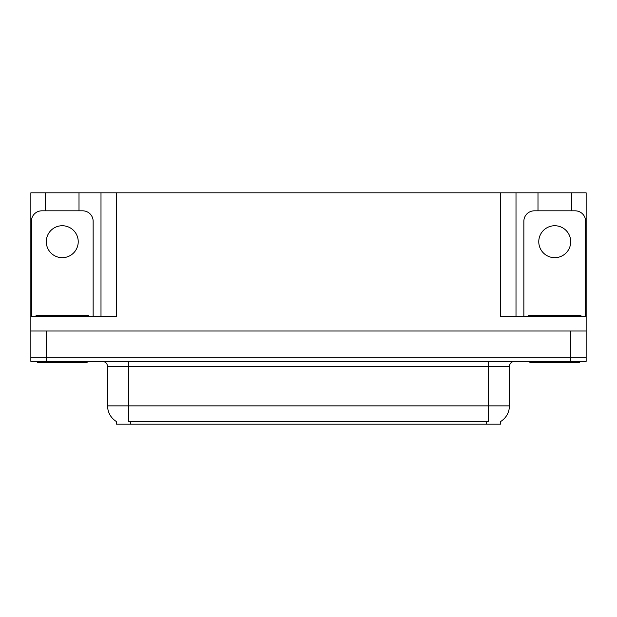 <?xml version="1.0" encoding="UTF-8"?>
<svg xmlns="http://www.w3.org/2000/svg" width="617" height="617" viewBox="0 0 617 617"><rect width="100%" height="100%" fill="white"/><g stroke="black" fill="none" stroke-linecap="round" stroke-linejoin="round"><path stroke-width="0.93" d="M500.51 421.581L500.51 424.188L116.49 424.188L116.49 421.581M46.553 361.369L586.15 361.369L586.15 357.181L30.85 357.181L30.85 331.013L46.553 331.013L46.553 357.181L30.85 357.181L30.85 361.369L46.553 361.369L46.553 357.181L586.15 357.181L586.15 331.013L46.553 331.013M79.007 210.821L79.007 192.812L500.302 192.812L500.302 316.351L586.15 316.351L586.15 331.013M45.504 210.821L45.504 192.812L30.85 192.812L30.85 316.351L116.698 316.351L116.698 192.812M30.85 316.351L30.85 331.013M571.496 210.821L571.496 192.812L586.15 192.812L586.15 316.351M100.995 192.812L100.995 316.351M500.302 192.812L516.005 192.812L516.005 316.351L516.005 192.812L537.993 192.812L537.993 210.821M571.496 192.812L537.993 192.812M45.504 192.812L79.007 192.812M116.644 421.673A18.325 18.325 0 0 1 107.589 405.863L128.529 405.863L128.529 421.673L488.471 421.673L488.471 405.863L509.411 405.863L509.411 366.606A5.237 5.237 0 0 1 514.647 361.369M107.589 405.863L107.589 366.606C107.281 363.428 105.538 361.678 102.353 361.369M500.356 421.673A18.325 18.325 0 0 0 509.411 405.863M62.255 225.737A15.965 15.965 0 0 0 46.29 241.702A15.965 15.965 0 0 0 62.255 257.675A15.965 15.965 0 0 0 78.228 241.702A15.965 15.965 0 0 0 62.255 225.737M31.374 316.351L31.374 221.287A10.466 10.466 0 0 1 41.84 210.821L82.67 210.821A10.466 10.466 0 0 1 93.144 221.287L93.144 316.351M87.12 361.369L87.12 362.418L37.39 362.418L37.39 361.369M36.087 316.351L36.087 315.302L88.432 315.302L88.432 316.351M579.61 361.369L579.61 362.418L529.88 362.418L529.88 361.369M528.568 316.351L528.568 315.302L580.913 315.302L580.913 316.351L580.913 315.302M554.745 225.737A15.965 15.965 0 0 0 538.772 241.702A15.965 15.965 0 0 0 554.745 257.675A15.965 15.965 0 0 0 570.71 241.702A15.965 15.965 0 0 0 554.745 225.737M523.856 316.351L523.856 221.287A10.466 10.466 0 0 1 534.33 210.821L575.16 210.821A10.466 10.466 0 0 1 585.626 221.287L585.626 316.351M570.447 331.013L570.447 361.369M486.373 424.188L486.373 421.581M130.627 424.188L130.627 421.581M488.471 361.369L488.471 366.606L107.589 366.606M509.411 366.606L488.471 366.606L488.471 405.863L128.529 405.863L128.529 361.369M38.701 315.302L38.701 316.351M85.817 315.302L85.817 316.351M531.183 315.302L531.183 316.351M578.299 315.302L578.299 316.351"/></g></svg>
